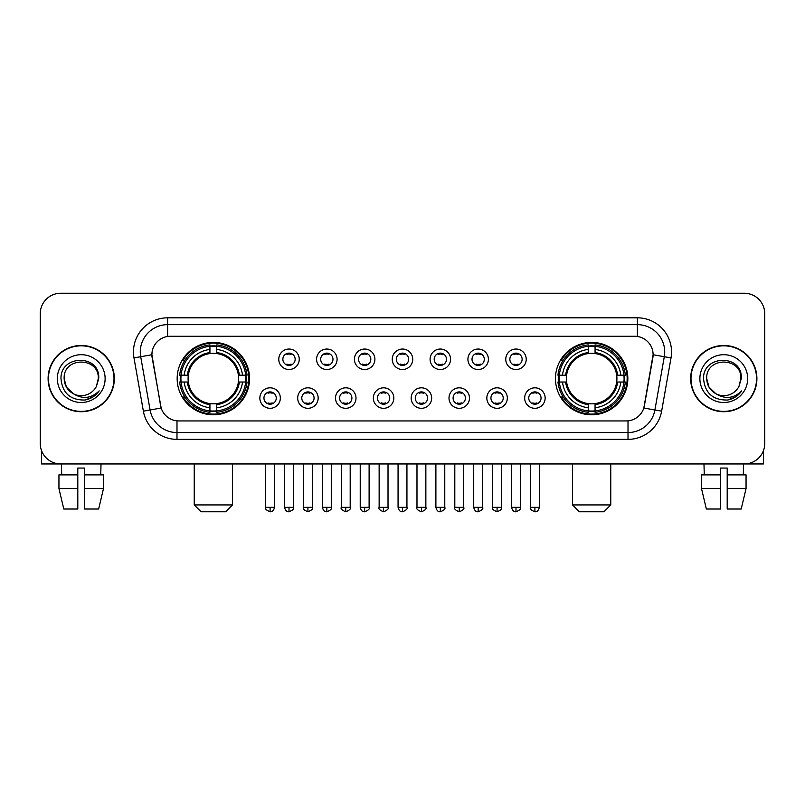 <?xml version="1.0" encoding="UTF-8"?>
<svg xmlns="http://www.w3.org/2000/svg" width="805" height="805" viewBox="0 0 805 805"><rect width="100%" height="100%" fill="white"/><g stroke="black" fill="none" stroke-linecap="round" stroke-linejoin="round"><path stroke-width="1.21" d="M555.46 378.602A36.195 36.195 0 0 0 591.645 414.786A36.195 36.195 0 0 0 627.84 378.602A36.195 36.195 0 0 0 591.645 342.407A36.195 36.195 0 0 0 555.46 378.602M177.16 378.602A36.195 36.195 0 0 0 213.355 414.786A36.195 36.195 0 0 0 249.54 378.602A36.195 36.195 0 0 0 213.355 342.407A36.195 36.195 0 0 0 177.16 378.602M280.341 398.062A10.244 10.244 0 0 1 270.098 408.306A10.244 10.244 0 0 1 259.854 398.062A10.244 10.244 0 0 1 270.098 387.819A10.244 10.244 0 0 1 280.341 398.062M263.949 398.062A6.148 6.148 0 0 0 270.098 404.211A6.148 6.148 0 0 0 276.246 398.062A6.148 6.148 0 0 0 270.098 391.914A6.148 6.148 0 0 0 263.949 398.062M318.166 398.062A10.244 10.244 0 0 1 307.923 408.306A10.244 10.244 0 0 1 297.679 398.062A10.244 10.244 0 0 1 307.923 387.819A10.244 10.244 0 0 1 318.166 398.062M301.784 398.062A6.148 6.148 0 0 0 307.923 404.211A6.148 6.148 0 0 0 314.071 398.062A6.148 6.148 0 0 0 307.923 391.914A6.148 6.148 0 0 0 301.784 398.062M356.001 398.062A10.244 10.244 0 0 1 345.758 408.306A10.244 10.244 0 0 1 335.514 398.062A10.244 10.244 0 0 1 345.758 387.819A10.244 10.244 0 0 1 356.001 398.062M339.609 398.062A6.148 6.148 0 0 0 345.758 404.211A6.148 6.148 0 0 0 351.906 398.062A6.148 6.148 0 0 0 345.758 391.914A6.148 6.148 0 0 0 339.609 398.062M393.826 398.062A10.244 10.244 0 0 1 383.583 408.306A10.244 10.244 0 0 1 373.339 398.062A10.244 10.244 0 0 1 383.583 387.819A10.244 10.244 0 0 1 393.826 398.062M377.444 398.062A6.148 6.148 0 0 0 383.583 404.211A6.148 6.148 0 0 0 389.731 398.062A6.148 6.148 0 0 0 383.583 391.914A6.148 6.148 0 0 0 377.444 398.062M431.661 398.062A10.244 10.244 0 0 1 421.418 408.306A10.244 10.244 0 0 1 411.174 398.062A10.244 10.244 0 0 1 421.418 387.819A10.244 10.244 0 0 1 431.661 398.062M415.269 398.062A6.148 6.148 0 0 0 421.418 404.211A6.148 6.148 0 0 0 427.556 398.062A6.148 6.148 0 0 0 421.418 391.914A6.148 6.148 0 0 0 415.269 398.062M469.486 398.062A10.244 10.244 0 0 1 459.242 408.306A10.244 10.244 0 0 1 448.999 398.062A10.244 10.244 0 0 1 459.242 387.819A10.244 10.244 0 0 1 469.486 398.062M453.094 398.062A6.148 6.148 0 0 0 459.242 404.211A6.148 6.148 0 0 0 465.391 398.062A6.148 6.148 0 0 0 459.242 391.914A6.148 6.148 0 0 0 453.094 398.062M507.321 398.062A10.244 10.244 0 0 1 497.077 408.306A10.244 10.244 0 0 1 486.834 398.062A10.244 10.244 0 0 1 497.077 387.819A10.244 10.244 0 0 1 507.321 398.062M490.929 398.062A6.148 6.148 0 0 0 497.077 404.211A6.148 6.148 0 0 0 503.216 398.062A6.148 6.148 0 0 0 497.077 391.914A6.148 6.148 0 0 0 490.929 398.062M545.146 398.062A10.244 10.244 0 0 1 534.902 408.306A10.244 10.244 0 0 1 524.659 398.062A10.244 10.244 0 0 1 534.902 387.819A10.244 10.244 0 0 1 545.146 398.062M528.754 398.062A6.148 6.148 0 0 0 534.902 404.211A6.148 6.148 0 0 0 541.051 398.062A6.148 6.148 0 0 0 534.902 391.914A6.148 6.148 0 0 0 528.754 398.062M299.249 359.272A10.244 10.244 0 0 1 289.015 369.515A10.244 10.244 0 0 1 278.772 359.272A10.244 10.244 0 0 1 289.015 349.038A10.244 10.244 0 0 1 299.249 359.272M282.867 359.272A6.148 6.148 0 0 0 289.015 365.42A6.148 6.148 0 0 0 295.153 359.272A6.148 6.148 0 0 0 289.015 353.133A6.148 6.148 0 0 0 282.867 359.272M337.084 359.272A10.244 10.244 0 0 1 326.84 369.515A10.244 10.244 0 0 1 316.596 359.272A10.244 10.244 0 0 1 326.84 349.038A10.244 10.244 0 0 1 337.084 359.272M320.692 359.272A6.148 6.148 0 0 0 326.84 365.42A6.148 6.148 0 0 0 332.988 359.272A6.148 6.148 0 0 0 326.84 353.133A6.148 6.148 0 0 0 320.692 359.272M374.909 359.272A10.244 10.244 0 0 1 364.675 369.515A10.244 10.244 0 0 1 354.431 359.272A10.244 10.244 0 0 1 364.675 349.038A10.244 10.244 0 0 1 374.909 359.272M358.527 359.272A6.148 6.148 0 0 0 364.675 365.42A6.148 6.148 0 0 0 370.813 359.272A6.148 6.148 0 0 0 364.675 353.133A6.148 6.148 0 0 0 358.527 359.272M412.744 359.272A10.244 10.244 0 0 1 402.5 369.515A10.244 10.244 0 0 1 392.256 359.272A10.244 10.244 0 0 1 402.5 349.038A10.244 10.244 0 0 1 412.744 359.272M396.352 359.272A6.148 6.148 0 0 0 402.5 365.42A6.148 6.148 0 0 0 408.648 359.272A6.148 6.148 0 0 0 402.5 353.133A6.148 6.148 0 0 0 396.352 359.272M450.569 359.272A10.244 10.244 0 0 1 440.325 369.515A10.244 10.244 0 0 1 430.091 359.272A10.244 10.244 0 0 1 440.325 349.038A10.244 10.244 0 0 1 450.569 359.272M434.187 359.272A6.148 6.148 0 0 0 440.325 365.42A6.148 6.148 0 0 0 446.473 359.272A6.148 6.148 0 0 0 440.325 353.133A6.148 6.148 0 0 0 434.187 359.272M488.404 359.272A10.244 10.244 0 0 1 478.16 369.515A10.244 10.244 0 0 1 467.916 359.272A10.244 10.244 0 0 1 478.16 349.038A10.244 10.244 0 0 1 488.404 359.272M472.012 359.272A6.148 6.148 0 0 0 478.16 365.42A6.148 6.148 0 0 0 484.308 359.272A6.148 6.148 0 0 0 478.16 353.133A6.148 6.148 0 0 0 472.012 359.272M526.229 359.272A10.244 10.244 0 0 1 515.985 369.515A10.244 10.244 0 0 1 505.751 359.272A10.244 10.244 0 0 1 515.985 349.038A10.244 10.244 0 0 1 526.229 359.272M509.847 359.272A6.148 6.148 0 0 0 515.985 365.42A6.148 6.148 0 0 0 522.133 359.272A6.148 6.148 0 0 0 515.985 353.133A6.148 6.148 0 0 0 509.847 359.272M143.37 411.164L133.982 357.903A34.142 34.142 0 0 1 167.601 317.824L637.399 317.824A34.142 34.142 0 0 1 671.018 357.903L661.63 411.164A34.142 34.142 0 0 1 628.011 439.369L176.989 439.369A34.142 34.142 0 0 1 143.37 411.164L161.171 408.024L152.175 357.903A18.435 18.435 0 0 1 170.328 336.269L634.672 336.269A18.435 18.435 0 0 1 652.825 357.903L644.392 405.7A18.435 18.435 0 0 1 626.24 420.935L178.76 420.935A18.435 18.435 0 0 1 160.608 405.7L151.893 354.743L140.704 356.716A27.31 27.31 0 0 1 167.601 324.656L637.399 324.656A27.31 27.31 0 0 1 664.296 356.716L654.908 409.976A27.31 27.31 0 0 1 628.011 432.547L176.989 432.547A27.31 27.31 0 0 1 150.092 409.976L140.704 356.716A27.31 27.31 0 0 1 140.291 351.966M180.411 382.013A33.116 33.116 0 0 1 180.411 375.19M558.71 382.013A33.116 33.116 0 0 1 558.71 375.19M48.099 378.602A33.116 33.116 0 0 0 81.225 411.717A33.116 33.116 0 0 0 114.34 378.602A33.116 33.116 0 0 0 81.225 345.486A33.116 33.116 0 0 0 48.099 378.602M690.66 378.602A33.116 33.116 0 0 0 723.776 411.717A33.116 33.116 0 0 0 756.901 378.602A33.116 33.116 0 0 0 723.776 345.486A33.116 33.116 0 0 0 690.66 378.602M167.601 317.824L167.601 336.47L637.399 336.47L637.399 317.824M151.893 354.703L152.095 351.966M626.24 420.935L178.76 420.935M671.018 357.903L653.107 354.743L643.829 408.024L661.63 411.164M644.392 405.7L644.282 406.284M160.718 406.284L160.608 405.7M764.75 313.729A20.487 20.487 0 0 0 744.263 293.241L60.737 293.241A20.487 20.487 0 0 0 40.25 313.729L40.25 443.475A20.487 20.487 0 0 0 60.737 463.952L744.263 463.952A20.487 20.487 0 0 0 764.75 443.475L764.75 313.729L764.75 443.475M40.25 313.729L40.25 443.475M744.263 293.241L60.737 293.241M60.737 463.952L744.263 463.952M113.998 378.602A32.774 32.774 0 0 0 81.225 345.828A32.774 32.774 0 0 0 48.441 378.602A32.774 32.774 0 0 0 81.225 411.375A32.774 32.774 0 0 0 113.998 378.602M73.426 393.786L66.433 387.135L64.148 378.602C63.102 356.575 99.337 356.575 98.291 378.602L96.419 386.37L98.703 378.602C100.394 353.948 60.244 354.552 60.989 378.602C62.347 393.122 70.357 400.266 85.008 400.035C90.965 398.888 95.694 395.839 99.186 390.888C91.307 398.455 82.764 399.441 73.557 393.856A17.076 17.076 0 0 0 96.419 386.37L98.291 378.833M73.557 393.856C67.59 390.566 64.45 385.474 64.148 378.602M57.326 378.602A23.898 23.898 0 0 0 81.225 402.5A23.898 23.898 0 0 0 105.123 378.602A23.898 23.898 0 0 0 81.225 354.703A23.898 23.898 0 0 0 57.326 378.602M99.136 390.958L93.088 396.845M92.947 396.935L85.109 400.015M41.619 450.83L41.619 463.952L120.831 463.952M58.946 474.88L58.946 488.534L63.796 509.022L58.946 488.534L58.946 474.88L77.803 474.88L77.803 468.057L84.636 468.057L84.636 474.88L103.493 474.88L103.493 488.534L98.643 509.022L103.493 488.534L84.636 488.534L84.636 474.88M101.028 463.952L100.726 474.88M77.803 474.88L77.803 509.022L63.796 509.022M58.946 488.534L77.803 488.534M98.643 509.022L84.636 509.022L84.636 488.534M61.422 463.952L61.713 474.88M756.559 378.602A32.774 32.774 0 0 0 723.776 345.828A32.774 32.774 0 0 0 691.002 378.602A32.774 32.774 0 0 0 723.776 411.375A32.774 32.774 0 0 0 756.559 378.602M715.887 393.736L708.994 387.135L706.71 378.602C705.663 356.575 741.898 356.575 740.852 378.602L738.98 386.37L741.264 378.602C742.955 353.948 702.795 354.552 703.55 378.602C704.908 393.122 712.918 400.266 727.559 400.035C733.526 398.888 738.255 395.839 741.747 390.888C733.868 398.455 725.325 399.441 716.118 393.856L716.098 393.846A17.076 17.076 0 0 0 738.98 386.37L740.852 378.833M716.118 393.856C710.151 390.566 707.011 385.474 706.71 378.602M699.877 378.602A23.898 23.898 0 0 0 723.776 402.5A23.898 23.898 0 0 0 747.674 378.602A23.898 23.898 0 0 0 723.776 354.703A23.898 23.898 0 0 0 699.877 378.602M741.697 390.958L735.639 396.845M735.498 396.935L727.67 400.015M225.642 511.759L201.059 511.759L194.236 504.926L232.474 504.926L225.642 511.759M238.381 382.013A25.267 25.267 0 0 0 216.766 353.566L216.766 353.566A25.267 25.267 0 0 0 188.32 382.013A25.267 25.267 0 0 0 238.381 382.013L239.397 382.013L238.381 382.013A25.267 25.267 0 0 1 216.766 403.637L216.766 407.763A29.362 29.362 0 0 0 242.516 382.013L247.044 382.013A33.87 33.87 0 0 1 216.766 412.301L216.766 410.922A32.502 32.502 0 0 0 245.676 382.013M181.095 382.013A32.431 32.431 0 0 1 181.095 375.19M216.766 346.341A32.431 32.431 0 0 0 209.934 346.341M245.606 375.19A32.431 32.431 0 0 1 245.606 382.013M247.044 375.19A33.87 33.87 0 0 0 216.766 344.902L216.766 346.281A32.502 32.502 0 0 1 245.676 375.19L247.044 375.19M179.656 382.013A33.87 33.87 0 0 0 209.934 412.301L209.934 410.922A32.502 32.502 0 0 1 181.024 382.013L179.656 382.013M245.676 375.19L242.516 375.19A29.362 29.362 0 0 0 216.766 349.44L216.766 346.281M216.766 410.922L216.766 407.763M181.024 382.013L184.184 382.013A29.362 29.362 0 0 0 209.934 407.763L209.934 410.922M216.766 349.44L216.766 352.56A26.263 26.263 0 0 1 239.397 375.19L242.516 375.19M242.516 382.013L239.397 382.013A26.263 26.263 0 0 1 216.766 404.643M209.934 407.763L209.934 403.637A25.267 25.267 0 0 1 188.32 382.013L184.184 382.013M238.381 375.19L239.397 375.19M216.766 410.852A32.431 32.431 0 0 1 209.934 410.852M209.934 344.902A33.87 33.87 0 0 0 179.656 375.19L181.024 375.19A32.502 32.502 0 0 1 209.934 346.281L209.934 344.902M209.934 346.281L209.934 349.44A29.362 29.362 0 0 0 184.184 375.19L181.024 375.19M209.934 353.526L209.934 349.44M184.184 375.19L187.313 375.19A26.263 26.263 0 0 1 209.934 352.56M209.934 403.637L209.934 404.643A26.263 26.263 0 0 1 187.313 382.013M184.939 360.167L183.007 360.167A35.511 35.511 0 0 1 248.856 378.602A35.511 35.511 0 0 1 183.007 397.036L184.939 397.036M603.941 511.759L579.359 511.759L572.526 504.926L610.764 504.926L603.941 511.759M616.68 382.013A25.267 25.267 0 0 0 595.066 353.566L595.066 353.566A25.267 25.267 0 0 0 566.619 382.013A25.267 25.267 0 0 0 616.68 382.013L617.687 382.013L616.68 382.013A25.267 25.267 0 0 1 595.066 403.637L595.066 407.763A29.362 29.362 0 0 0 620.816 382.013L625.344 382.013A33.87 33.87 0 0 1 595.066 412.301L595.066 410.922A32.502 32.502 0 0 0 623.976 382.013M559.394 382.013A32.431 32.431 0 0 1 559.394 375.19M595.066 346.341A32.431 32.431 0 0 0 588.234 346.341M623.905 375.19A32.431 32.431 0 0 1 623.905 382.013M625.344 375.19A33.87 33.87 0 0 0 595.066 344.902L595.066 346.281A32.502 32.502 0 0 1 623.976 375.19L625.344 375.19M557.956 382.013A33.87 33.87 0 0 0 588.234 412.301L588.234 410.922A32.502 32.502 0 0 1 559.324 382.013L557.956 382.013M623.976 375.19L620.816 375.19A29.362 29.362 0 0 0 595.066 349.44L595.066 346.281M595.066 410.922L595.066 407.763M559.324 382.013L562.484 382.013A29.362 29.362 0 0 0 588.234 407.763L588.234 410.922M595.066 349.44L595.066 352.56A26.263 26.263 0 0 1 617.687 375.19L620.816 375.19M620.816 382.013L617.687 382.013A26.263 26.263 0 0 1 595.066 404.643M588.234 407.763L588.234 403.637A25.267 25.267 0 0 1 566.619 382.013L562.484 382.013M616.68 375.19L617.687 375.19M595.066 410.852A32.431 32.431 0 0 1 588.234 410.852M588.234 344.902A33.87 33.87 0 0 0 557.956 375.19L559.324 375.19A32.502 32.502 0 0 1 588.234 346.281L588.234 344.902M588.234 346.281L588.234 349.44A29.362 29.362 0 0 0 562.484 375.19L559.324 375.19M588.234 353.526L588.234 349.44M562.484 375.19L565.603 375.19A26.263 26.263 0 0 1 588.234 352.56M588.234 403.637L588.234 404.643A26.263 26.263 0 0 1 565.603 382.013M563.238 360.167L561.306 360.167A35.511 35.511 0 0 1 627.155 378.602A35.511 35.511 0 0 1 561.306 397.036L563.238 397.036M286.962 365.068L286.962 364.101A5.243 5.243 0 0 0 291.058 364.101L291.058 365.068M291.058 353.486L291.058 354.452A5.243 5.243 0 0 0 286.962 354.452L286.962 353.486M324.787 365.068L324.787 364.101A5.243 5.243 0 0 0 328.893 364.101L328.893 365.068M328.893 353.486L328.893 354.452A5.243 5.243 0 0 0 324.787 354.452L324.787 353.486M362.622 365.068L362.622 364.101A5.243 5.243 0 0 0 366.718 364.101L366.718 365.068M366.718 353.486L366.718 354.452A5.243 5.243 0 0 0 362.622 354.452L362.622 353.486M400.447 365.068L400.447 364.101A5.243 5.243 0 0 0 404.553 364.101L404.553 365.068M404.553 353.486L404.553 354.452A5.243 5.243 0 0 0 400.447 354.452L400.447 353.486M438.282 365.068L438.282 364.101A5.243 5.243 0 0 0 442.378 364.101L442.378 365.068M442.378 353.486L442.378 354.452A5.243 5.243 0 0 0 438.282 354.452L438.282 353.486M476.107 365.068L476.107 364.101A5.243 5.243 0 0 0 480.213 364.101L480.213 365.068M480.213 353.486L480.213 354.452A5.243 5.243 0 0 0 476.107 354.452L476.107 353.486M513.942 365.068L513.942 364.101A5.243 5.243 0 0 0 518.038 364.101L518.038 365.068M518.038 353.486L518.038 354.452A5.243 5.243 0 0 0 513.942 354.452L513.942 353.486M268.045 403.858L268.045 402.882A5.243 5.243 0 0 0 272.14 402.882L272.14 403.858M272.14 392.266L272.14 393.243A5.243 5.243 0 0 0 268.045 393.243L268.045 392.266M305.88 403.858L305.88 402.882A5.243 5.243 0 0 0 309.975 402.882L309.975 403.858M309.975 392.266L309.975 393.243A5.243 5.243 0 0 0 305.88 393.243L305.88 392.266M343.705 403.858L343.705 402.882A5.243 5.243 0 0 0 347.8 402.882L347.8 403.858M347.8 392.266L347.8 393.243A5.243 5.243 0 0 0 343.705 393.243L343.705 392.266M381.54 403.858L381.54 402.882A5.243 5.243 0 0 0 385.635 402.882L385.635 403.858M385.635 392.266L385.635 393.243A5.243 5.243 0 0 0 381.54 393.243L381.54 392.266M419.365 403.858L419.365 402.882A5.243 5.243 0 0 0 423.46 402.882L423.46 403.858M423.46 392.266L423.46 393.243A5.243 5.243 0 0 0 419.365 393.243L419.365 392.266M457.2 403.858L457.2 402.882A5.243 5.243 0 0 0 461.295 402.882L461.295 403.858M461.295 392.266L461.295 393.243A5.243 5.243 0 0 0 457.2 393.243L457.2 392.266M495.025 403.858L495.025 402.882A5.243 5.243 0 0 0 499.12 402.882L499.12 403.858M499.12 392.266L499.12 393.243A5.243 5.243 0 0 0 495.025 393.243L495.025 392.266M532.86 403.858L532.86 402.882A5.243 5.243 0 0 0 536.955 402.882L536.955 403.858M536.955 392.266L536.955 393.243A5.243 5.243 0 0 0 532.86 393.243L532.86 392.266M763.382 450.83L763.382 463.952L684.169 463.952M720.364 474.88L720.364 488.534L701.507 488.534L706.357 509.022L701.507 488.534L701.507 474.88L720.364 474.88L720.364 468.057L727.197 468.057L727.197 474.88L746.054 474.88L746.054 488.534L741.204 509.022L746.054 488.534L727.197 488.534L727.197 474.88M743.579 463.952L743.287 474.88M720.364 488.534L720.364 509.022L706.357 509.022M741.204 509.022L727.197 509.022L727.197 488.534M703.973 463.952L704.274 474.88M628.011 420.854L628.011 439.369M176.989 439.369L176.989 420.854M133.982 357.903L140.704 356.716M209.934 411.164A32.743 32.743 0 0 0 216.766 411.164M245.917 382.013A32.743 32.743 0 0 0 245.917 375.19M216.766 346.039A32.743 32.743 0 0 0 209.934 346.039M588.234 411.164A32.743 32.743 0 0 0 595.066 411.164M624.207 382.013A32.743 32.743 0 0 0 624.207 375.19M595.066 346.039A32.743 32.743 0 0 0 588.234 346.039M289.015 507.321L284.568 507.321C285.342 510.481 286.832 511.96 289.015 511.759L289.015 507.321L293.453 507.321L293.453 463.952M326.84 507.321L322.403 507.321C323.177 510.481 324.656 511.96 326.84 511.759L326.84 507.321L331.278 507.321L331.278 463.952M364.675 507.321L360.227 507.321C361.002 510.481 362.481 511.96 364.675 511.759L364.675 507.321L369.113 507.321L369.113 463.952M402.5 507.321L398.062 507.321C398.837 510.481 400.316 511.96 402.5 511.759L402.5 507.321L406.938 507.321L406.938 463.952M440.325 507.321L435.887 507.321C436.662 510.481 438.141 511.96 440.325 511.759L440.325 507.321L444.773 507.321L444.773 463.952M478.16 507.321L473.722 507.321C474.497 510.481 475.976 511.96 478.16 511.759L478.16 507.321L482.598 507.321L482.598 463.952M515.985 507.321L511.547 507.321C512.322 510.481 513.801 511.96 515.985 511.759L515.985 507.321L520.433 507.321L520.433 463.952M270.098 507.321L265.66 507.321C264.754 508.74 266.234 510.219 270.098 511.759L270.098 507.321L274.535 507.321L274.535 463.952M307.923 507.321L303.485 507.321C302.589 508.74 304.069 510.219 307.923 511.759L307.923 507.321L312.36 507.321L312.36 463.952M345.758 507.321L341.32 507.321C340.414 508.74 341.894 510.219 345.758 511.759L345.758 507.321L350.195 507.321L350.195 463.952M383.583 507.321L379.145 507.321C378.249 508.74 379.729 510.219 383.583 511.759L383.583 507.321L388.02 507.321L388.02 463.952M421.418 507.321L416.98 507.321C416.074 508.74 417.554 510.219 421.418 511.759L421.418 507.321L425.855 507.321L425.855 463.952M459.242 507.321L454.805 507.321C453.909 508.74 455.389 510.219 459.242 511.759L459.242 507.321L463.68 507.321L463.68 463.952M497.077 507.321L492.64 507.321C491.734 508.74 493.213 510.219 497.077 511.759L497.077 507.321L501.515 507.321L501.515 463.952M534.902 507.321L530.465 507.321C529.569 508.74 531.048 510.219 534.902 511.759L534.902 507.321L539.34 507.321L539.34 463.952M232.474 463.952L232.474 504.926M194.236 463.952L194.236 504.926M610.764 463.952L610.764 504.926M572.526 463.952L572.526 504.926M284.568 507.321L284.568 463.952M293.453 507.321C294.348 508.74 292.869 510.219 289.015 511.759M322.403 507.321L322.403 463.952M331.278 507.321C332.183 508.74 330.704 510.219 326.84 511.759M360.227 507.321L360.227 463.952M369.113 507.321C370.008 508.74 368.529 510.219 364.675 511.759M398.062 507.321L398.062 463.952M406.938 507.321C407.843 508.74 406.364 510.219 402.5 511.759M435.887 507.321L435.887 463.952M444.773 507.321C445.668 508.74 444.189 510.219 440.325 511.759M473.722 507.321L473.722 463.952M482.598 507.321C483.503 508.74 482.024 510.219 478.16 511.759M511.547 507.321L511.547 463.952M520.433 507.321C521.328 508.74 519.849 510.219 515.985 511.759M265.66 507.321L265.66 463.952M274.535 507.321C273.76 510.481 272.281 511.96 270.098 511.759M303.485 507.321L303.485 463.952M312.36 507.321C313.266 508.74 311.787 510.219 307.923 511.759M341.32 507.321L341.32 463.952M350.195 507.321C351.091 508.74 349.612 510.219 345.758 511.759M379.145 507.321L379.145 463.952M388.02 507.321C388.926 508.74 387.447 510.219 383.583 511.759M416.98 507.321L416.98 463.952M425.855 507.321C426.751 508.74 425.271 510.219 421.418 511.759M454.805 507.321L454.805 463.952M463.68 507.321C464.586 508.74 463.106 510.219 459.242 511.759M492.64 507.321L492.64 463.952M501.515 507.321C502.411 508.74 500.931 510.219 497.077 511.759M530.465 507.321L530.465 463.952M539.34 507.321C538.565 510.481 537.086 511.96 534.902 511.759"/></g></svg>
